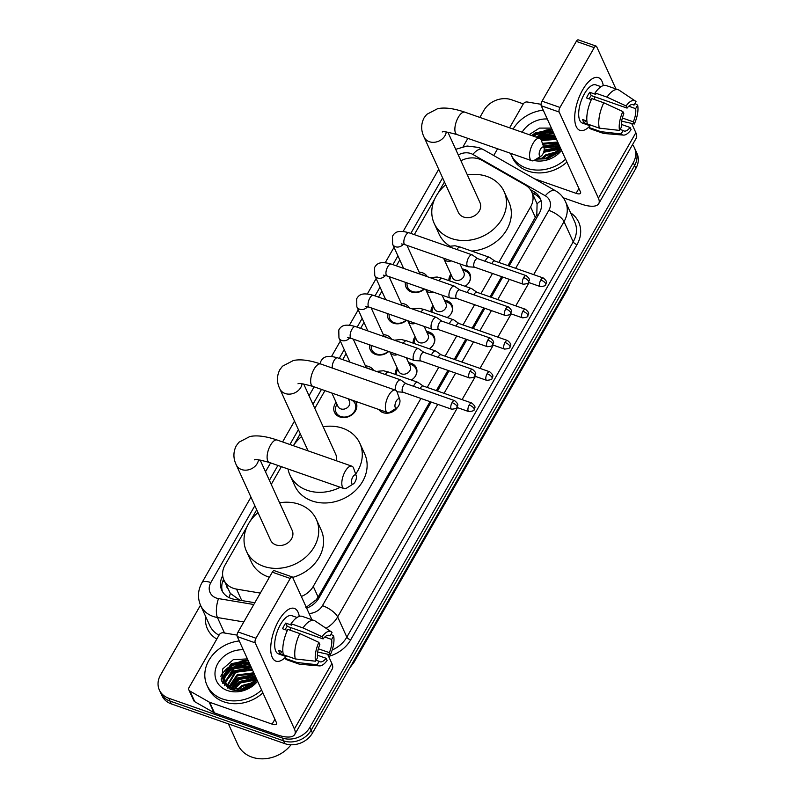<?xml version="1.0" encoding="UTF-8"?>
<svg xmlns="http://www.w3.org/2000/svg" width="797" height="797" viewBox="0 0 797 797"><rect width="100%" height="100%" fill="white"/><g stroke="black" fill="none" stroke-linecap="round" stroke-linejoin="round"><path stroke-width="1.2" d="M397.454 407.436A11.168 9.275 155.5 0 1 383.018 412.627A11.168 9.275 155.5 0 1 378.714 409.449M408.622 362.765A11.168 9.275 155.5 0 1 411.252 363.322A11.168 9.275 155.5 0 1 416.253 367.716A11.168 9.275 155.5 0 1 411.362 380.03M426.525 331.512A11.168 9.275 155.5 0 1 429.155 332.07A11.168 9.275 155.5 0 1 434.146 336.464A11.168 9.275 155.5 0 1 429.254 348.777M444.417 300.27A11.168 9.275 155.5 0 1 447.047 300.828A11.168 9.275 155.5 0 1 452.048 305.221A11.168 9.275 155.5 0 1 447.157 317.525M462.32 269.017A11.168 9.275 155.5 0 1 464.94 269.575A11.168 9.275 155.5 0 1 469.941 273.969A11.168 9.275 155.5 0 1 465.05 286.272M355.512 401.329A11.885 9.863 155.5 0 1 356.11 402.415A11.885 9.863 155.5 0 1 352.902 414.032A11.885 9.863 155.5 0 1 339.791 416.941A11.885 9.863 155.5 0 1 334.481 412.268A11.885 9.863 155.5 0 1 336.105 402.326M365.434 365.863A11.885 9.863 155.5 0 1 368.692 366.49A11.885 9.863 155.5 0 1 373.634 370.446M383.337 334.62A11.885 9.863 155.5 0 1 386.585 335.238A11.885 9.863 155.5 0 1 391.526 339.193M388.707 351.517A11.885 9.863 155.5 0 1 375.586 354.446A11.885 9.863 155.5 0 1 370.266 349.763A11.885 9.863 155.5 0 1 369.639 344.842M401.23 303.368A11.885 9.863 155.5 0 1 404.487 303.986A11.885 9.863 155.5 0 1 409.429 307.941M406.609 320.274A11.885 9.863 155.5 0 1 393.489 323.193A11.885 9.863 155.5 0 1 388.169 318.521A11.885 9.863 155.5 0 1 387.531 313.6M419.132 272.116A11.885 9.863 155.5 0 1 422.38 272.743A11.885 9.863 155.5 0 1 427.322 276.689M424.502 289.022A11.885 9.863 155.5 0 1 411.382 291.941A11.885 9.863 155.5 0 1 406.062 287.269A11.885 9.863 155.5 0 1 405.434 282.347M498.812 262.422L530.603 206.911A20.951 17.385 -24.5 0 0 531.738 191.957A20.951 17.385 -24.5 0 0 525.333 185.063L482.075 160.366A20.951 17.385 -24.5 0 0 479.117 159.021A20.951 17.385 -24.5 0 0 460.915 160.755M247 526.727L225.043 565.073A20.951 17.385 -24.5 0 0 223.907 580.027L230.333 593.376L239.857 600.181M507.938 265.62L536.809 214.682L537.088 203.793L531.738 191.957M305.869 607.543L316.27 599.752L318.123 597.053L430.031 401.648M436.348 390.62L447.924 370.406M454.24 359.367L465.827 339.153M472.143 328.125L483.719 307.901M490.035 296.873L501.622 276.649M301.336 596.465A20.951 17.385 -24.5 0 0 313.271 586.403L420.906 398.46M427.222 387.432L438.798 367.208M445.115 356.179L456.701 335.955M463.017 324.927L474.594 304.703M480.91 293.675L492.496 273.461M223.907 580.027A20.951 17.385 -24.5 0 0 236.54 589.103L260.33 593.088M444.467 181.925L438.061 193.123M434.763 198.881L414.301 234.617M407.944 245.705L407.476 246.522M399.785 259.961L396.398 265.869M390.042 276.957L389.584 277.774M381.883 291.204L378.505 297.122M372.149 308.21L371.681 309.027M363.99 322.456L360.603 328.364M354.257 339.462L353.788 340.279M346.087 353.709L342.71 359.616M324.947 390.63L314.795 408.363M300.26 433.737L293.854 444.925M281.401 466.663L271.249 484.397M256.714 509.771L250.308 520.969M448.93 280.634A11.168 9.275 155.5 0 1 450.883 274.228M431.038 311.886A11.168 9.275 155.5 0 1 432.98 305.48M413.135 343.138A11.168 9.275 155.5 0 1 415.088 336.723M395.242 374.381A11.168 9.275 155.5 0 1 397.185 367.975M632.519 144.665A20.951 17.385 155.5 0 1 634.412 147.744A20.951 17.385 155.5 0 1 633.276 162.698L309.903 727.342A20.951 17.385 155.5 0 1 282.287 737.992L168.735 698.242L170.03 701.081A20.951 17.385 155.5 0 1 160.655 692.842A20.951 17.385 155.5 0 0 170.03 701.081L283.573 740.831L170.03 701.081L171.315 703.91A20.951 17.385 155.5 0 1 161.95 695.671L159.36 690.003A20.951 17.385 155.5 0 1 160.496 675.049L200.495 605.202M309.903 727.342L311.199 730.182A20.951 17.385 155.5 0 1 283.573 740.831A20.951 17.385 155.5 0 0 311.199 730.182L634.571 165.537L311.199 730.182L312.484 733.011A20.951 17.385 155.5 0 1 284.868 743.661L171.315 703.91M634.412 147.744L635.707 150.573A20.951 17.385 155.5 0 1 634.571 165.537A20.951 17.385 155.5 0 0 635.707 150.573L637.002 153.413A20.951 17.385 155.5 0 1 635.867 168.366L312.484 733.011M220.789 676.254A27.935 23.183 155.5 0 1 228.002 667.707A27.935 23.183 155.5 0 0 220.789 676.254M248.026 660.215A27.935 23.183 155.5 0 0 240.086 661.42A27.935 23.183 155.5 0 1 248.026 660.215L231.15 663.771L221.078 679.104M552.022 129.413A27.935 23.183 155.5 0 0 544.082 130.618A27.935 23.183 155.5 0 1 552.022 129.413L535.136 132.969L531.699 135.56M479.854 117.418L483.879 110.404A20.951 17.385 155.5 0 1 511.495 99.755L523.3 103.889L509.592 127.829M463.127 146.628L467.859 138.369M168.735 698.242A20.951 17.385 155.5 0 1 159.36 690.003M221.407 680.389A27.935 23.183 155.5 0 1 223.887 676.245M224.644 675.248A27.935 23.183 155.5 0 1 225.959 673.694M229.536 670.337A27.935 23.183 155.5 0 1 239.03 665.007M244.46 663.542A27.935 23.183 155.5 0 1 249.282 663.054M536.67 137.303A27.935 23.183 155.5 0 1 543.026 134.205M548.446 132.74A27.935 23.183 155.5 0 1 553.277 132.252M509.074 266.019L539.161 213.486A20.951 17.385 -24.5 0 0 540.296 198.523A20.951 17.385 -24.5 0 0 533.89 191.629L530.423 189.656M306.656 608.141A20.951 17.385 -24.5 0 0 318.989 597.929L431.167 402.047M437.483 391.018L449.07 370.794M455.386 359.766L466.962 339.552M473.279 328.523L484.855 308.3M491.181 297.271L502.758 277.047M222.692 575.663A20.951 17.385 -24.5 0 0 221.775 590.238A20.951 17.385 -24.5 0 0 234.408 599.314L254.801 602.731M222.493 591.623A20.951 17.385 155.5 0 1 223.588 579.27M532.077 192.695L535.186 194.468A20.951 17.385 155.5 0 1 540.864 199.977M582.687 89.812A27.935 11.776 -70.7 0 1 585.665 85.219A27.935 11.776 -70.7 0 1 603.259 85.608A27.935 11.776 -70.7 0 0 598.368 77.628A27.935 11.776 -70.7 0 0 582.687 89.812A27.935 11.776 -70.7 0 0 574.727 116.482A27.935 11.776 -70.7 0 0 589.75 126.155A27.935 11.776 -70.7 0 1 579.917 130.349A27.935 11.776 -70.7 0 1 582.687 89.812M493.732 155.515L497.597 148.78M563.27 197.786L580.943 203.972A27.935 10.202 -150.2 0 0 598.726 203.673A27.935 10.202 -150.2 0 0 598.398 198.164L559.175 112.038L541.243 105.762L580.465 191.888A6.984 2.55 29.8 0 1 580.545 193.263A6.984 2.55 29.8 0 1 576.101 193.332L534.428 178.747M598.726 203.673L636.205 138.24A27.935 10.202 -150.2 0 0 635.867 132.73L631.632 123.415M615.932 88.945L596.644 46.605A3.487 1.474 109.3 0 0 596.186 46.126A3.487 1.474 109.3 0 0 594.223 47.651L576.301 41.374A3.487 1.474 -70.7 0 1 578.253 39.85L596.186 46.126M541.243 105.762A3.487 1.474 -70.7 0 1 542.05 101.169L559.982 107.446L594.223 47.651M559.982 107.446A3.487 1.474 109.3 0 0 559.175 112.038M542.05 101.169L576.301 41.374M541.063 104.297L527.345 102.006A3.487 2.899 -24.5 0 0 523.29 103.919M589.113 98.848A13.967 5.888 109.3 0 1 589.501 98.151A13.967 5.888 109.3 0 1 591.215 95.56L627.08 108.113A13.967 5.888 -70.7 0 1 633.197 104.616A13.967 5.888 -70.7 0 1 634.033 105.094L632.25 104.467M628.773 106.23L635.647 108.641A13.967 5.888 -70.7 0 1 633.326 121.831L622.357 117.996M594.572 96.726A13.967 5.888 -70.7 0 1 594.353 99.476M591.344 99.625L586.502 97.941A20.254 8.538 -70.7 0 1 588.047 94.963A20.254 8.538 -70.7 0 1 589.73 92.293L595.708 94.385L595.06 92.95A23.043 9.713 -70.7 0 1 606.318 85.588L618.273 89.772A23.043 9.713 -70.7 0 1 619.219 90.24L635.339 101.03A18.152 7.651 -70.7 0 1 636.026 101.627L634.033 105.094M589.989 125.737L582.458 123.097A20.254 8.538 -70.7 0 1 584.46 93.707A20.254 8.538 -70.7 0 1 595.837 84.871L601.018 86.694M586.881 121.044L582.697 119.58A20.254 8.538 -70.7 0 0 584.311 123.127L590.288 125.219L588.973 127.5L600.928 131.684L621.152 133.956L623.134 130.489L620.106 129.423M621.371 124.422L630.098 127.48L631.094 129.652A18.152 7.651 -70.7 0 1 623.403 135.101L604.086 133.488A23.043 9.713 -70.7 0 1 603.05 133.268L591.095 129.084A23.043 9.713 -70.7 0 1 588.973 127.5M587.359 123.963A23.043 9.713 -70.7 0 1 591.822 98.589L603.777 102.773L622.856 111.57L623.842 113.752A13.967 5.888 -70.7 0 0 621.521 126.942L619.538 130.409L599.314 128.148L587.359 123.963M603.05 133.268A23.043 9.713 -70.7 0 1 600.928 131.684M599.314 128.148A23.043 9.713 -70.7 0 1 603.777 102.773M621.66 121.184L634.322 124.013L633.326 121.831M635.647 108.641L637.64 105.174L634.99 103.431M637.64 105.174A18.152 7.651 -70.7 0 1 634.322 124.013M623.403 135.101A18.152 7.651 -70.7 0 1 621.152 133.956M619.538 130.409A18.152 7.651 -70.7 0 1 622.856 111.57M630.098 127.48A13.967 5.888 -70.7 0 1 623.971 130.977A13.967 5.888 -70.7 0 1 623.134 130.489M627.08 108.113L626.083 105.931L607.005 97.134L595.06 92.95M607.005 97.134A23.043 9.713 -70.7 0 1 618.273 89.772M626.083 105.931A18.152 7.651 -70.7 0 1 635.339 101.03M591.215 95.56L589.73 92.293M584.311 123.127L585.725 120.646M536.899 137.383A31.422 26.082 155.5 0 1 545.497 133.597M549.113 132.71A31.422 26.082 155.5 0 1 551.225 132.372M565.591 159.221A34.909 28.981 155.5 0 1 526.598 168.207A34.909 28.981 155.5 0 1 510.977 154.469A34.909 28.981 155.5 0 1 510.478 153.283M513.148 129.064A34.909 28.981 155.5 0 1 543.245 110.155M566.886 162.06A34.909 28.981 155.5 0 1 527.893 171.046A34.909 28.981 155.5 0 1 512.272 157.308L510.977 154.469M536.212 159.111L547.499 158.792L557.77 152.954L560.988 149.109M560.719 148.521L546.035 158.165A17.454 14.485 155.5 0 0 560.112 147.186M561.576 150.404A24.438 20.284 155.5 0 1 533.99 160.476M553.317 132.262L536.56 134.374L533.9 136.327M552.909 131.375L536.152 133.488L532.904 135.978M554.931 135.809L538.264 137.861M554.523 134.922L537.108 137.453M556.545 139.355L541.422 140.551M556.137 138.469L541.043 139.654M558.159 142.892L542.737 144.247M557.751 142.005L542.408 143.321M559.773 146.439L544.042 147.953M559.364 145.552L543.713 147.027M558.966 149.348L544.63 152.097L543.385 152.924M538.941 157.417L538.274 158.454M559.384 148.64L543.893 151.42M537.437 158.344L536.999 159.29M556.396 152.576L546.244 155.634L542.398 158.713M557.223 151.679L545.845 154.748L541.173 158.742M537.527 158.294L546.035 158.165M522.115 132.212A24.438 20.284 155.5 0 1 547.26 118.972M551.424 128.108L539.43 128.098L529.148 134.663M553.985 154.628L545.746 158.234M560.102 147.156L544.142 150.135M558.488 143.609L543.395 146.12M555.26 136.526L540.476 138.877M553.646 132.979L535.943 137.044M552.749 155.455L547.21 157.876M559.942 147.545L544.042 150.753M558.687 144.058L543.564 146.588M555.459 136.964L540.794 139.266M553.845 133.428L536.511 137.243M552.231 129.881L535.335 133.418L532.207 135.739M540.545 149.149A4.892 2.062 109.3 0 0 539.171 154.538A4.892 2.062 109.3 0 0 541.153 156.033A4.892 2.062 109.3 0 0 542.807 154.11A4.892 2.062 109.3 0 0 544.012 147.863A4.892 2.062 109.3 0 0 540.545 149.149M541.153 156.033L534.428 160.227A11.875 5.001 -70.7 0 1 531.778 160.745A11.875 5.001 -70.7 0 1 532.954 143.51A11.875 5.001 -70.7 0 1 539.619 138.339A11.875 5.001 -70.7 0 1 541.372 140.392L544.012 147.863M442.225 132.003C442.295 131.067 447.237 131.933 457.079 134.593A11.875 5.001 109.3 0 1 458.255 117.368A11.875 5.001 109.3 0 1 464.92 112.188C453.573 108.332 444.447 107.187 437.553 108.721L426.714 114.379L424.024 117.936C420.906 124.163 420.906 130.519 424.024 137.024L458.335 212.381A11.875 9.853 -24.5 0 0 463.645 217.043A11.875 9.853 -24.5 0 0 476.736 214.144A11.875 9.853 -24.5 0 0 479.943 202.538L447.894 132.172M467.381 174.951A38.405 31.88 155.5 0 1 486.907 176.436A38.405 31.88 155.5 0 1 504.093 191.539A38.405 31.88 155.5 0 1 493.732 229.078A38.405 31.88 155.5 0 1 451.371 238.482A38.405 31.88 155.5 0 1 434.186 223.369A38.405 31.88 155.5 0 1 445.772 184.784M449.558 245.914A38.405 31.88 155.5 0 1 439.027 234.009L434.186 223.369M504.093 191.539L508.934 202.169A38.405 31.88 155.5 0 1 471.665 251.075M396.338 400.961A4.892 2.062 109.3 0 0 394.953 406.35A4.892 2.062 109.3 0 0 396.936 407.835A4.892 2.062 109.3 0 0 398.6 405.922A4.892 2.062 109.3 0 0 399.795 399.666A4.892 2.062 109.3 0 0 396.338 400.961M396.936 407.835L390.211 412.029A11.875 5.001 -70.7 0 1 387.571 412.547A11.875 5.001 -70.7 0 1 388.747 395.322A11.875 5.001 -70.7 0 1 395.412 390.141A11.875 5.001 -70.7 0 1 397.155 392.194L399.795 399.666M340.219 487.256A38.405 31.88 155.5 0 1 307.164 490.285A38.405 31.88 155.5 0 1 289.978 475.181A38.405 31.88 155.5 0 1 288.026 468.985M293.336 445.692A38.405 31.88 155.5 0 1 301.565 436.597M323.164 426.754A38.405 31.88 155.5 0 1 342.7 428.238A38.405 31.88 155.5 0 1 359.875 443.341A38.405 31.88 155.5 0 1 355.671 474.076M359.875 443.341L364.717 453.981A38.405 31.88 155.5 0 1 354.366 491.52A38.405 31.88 155.5 0 1 312.006 500.924A38.405 31.88 155.5 0 1 294.82 485.811L289.978 475.181M336.045 460.646A11.875 9.853 -24.5 0 0 335.736 454.34L303.687 383.975M352.792 476.995A4.892 2.062 109.3 0 0 351.407 482.384A4.892 2.062 109.3 0 0 353.39 483.879A4.892 2.062 109.3 0 0 355.044 481.956A4.892 2.062 109.3 0 0 356.249 475.709A4.892 2.062 109.3 0 0 352.792 476.995M353.39 483.879L346.665 488.073A11.875 5.001 -70.7 0 1 344.025 488.591A11.875 5.001 -70.7 0 1 345.201 471.356A11.875 5.001 -70.7 0 1 351.866 466.175A11.875 5.001 -70.7 0 1 353.609 468.238L356.249 475.709M254.472 459.849C254.532 458.913 259.483 459.779 269.316 462.439A11.875 5.001 109.3 0 1 270.492 445.214A11.875 5.001 109.3 0 1 277.157 440.034C265.809 436.178 256.694 435.023 249.79 436.567L238.951 442.225L236.271 445.782C233.142 452.009 233.142 458.365 236.261 464.87L270.582 540.217A11.875 9.853 -24.5 0 0 275.892 544.889A11.875 9.853 -24.5 0 0 288.982 541.98A11.875 9.853 -24.5 0 0 292.18 530.384L260.141 460.018M279.617 502.787A38.405 31.88 155.5 0 1 299.154 504.272A38.405 31.88 155.5 0 1 316.329 519.385A38.405 31.88 155.5 0 1 305.968 556.924A38.405 31.88 155.5 0 1 263.618 566.328A38.405 31.88 155.5 0 1 246.432 551.215A38.405 31.88 155.5 0 1 258.019 512.63M269.386 577.267A38.405 31.88 155.5 0 1 268.459 576.958A38.405 31.88 155.5 0 1 251.274 561.855L246.432 551.215M316.329 519.385L321.171 530.015A38.405 31.88 155.5 0 1 292.658 577.407M423.934 275.503A10.471 8.697 -24.5 0 0 422.051 274.586A10.471 8.697 -24.5 0 0 420.896 274.268L420.019 274.078M407.128 282.945A10.471 8.697 -24.5 0 0 407.675 287.388A10.471 8.697 -24.5 0 0 412.358 291.513A10.471 8.697 -24.5 0 0 424.014 288.853M477.642 258.646L472.422 255.01A6.286 2.65 109.3 0 0 472.143 254.861A6.286 2.65 109.3 0 0 468.616 257.61A6.286 2.65 109.3 0 0 467.162 265.869A6.286 2.65 109.3 0 0 467.988 266.726A6.286 2.65 109.3 0 0 468.297 266.786L474.643 267.214M477.742 258.706A4.543 1.913 109.3 0 0 477.542 258.607A4.543 1.913 109.3 0 0 474.992 260.589A4.543 1.913 109.3 0 0 473.946 266.557A4.543 1.913 109.3 0 0 474.544 267.174A4.543 1.913 109.3 0 0 474.763 267.214M406.032 306.755A10.471 8.697 -24.5 0 0 404.149 305.839A10.471 8.697 -24.5 0 0 402.993 305.51L402.126 305.321M389.235 314.187A10.471 8.697 -24.5 0 0 389.773 318.641A10.471 8.697 -24.5 0 0 394.465 322.765A10.471 8.697 -24.5 0 0 406.121 320.105M459.749 289.889L454.519 286.253A6.286 2.65 109.3 0 0 454.24 286.113A6.286 2.65 109.3 0 0 450.713 288.853A6.286 2.65 109.3 0 0 449.259 297.122A6.286 2.65 109.3 0 0 450.096 297.978A6.286 2.65 109.3 0 0 450.395 298.038L456.751 298.457M459.839 289.959A4.543 1.913 109.3 0 0 459.64 289.859A4.543 1.913 109.3 0 0 457.099 291.832A4.543 1.913 109.3 0 0 456.043 297.809A4.543 1.913 109.3 0 0 456.641 298.427A4.543 1.913 109.3 0 0 456.87 298.467M388.139 338.008A10.471 8.697 -24.5 0 0 386.256 337.091A10.471 8.697 -24.5 0 0 385.1 336.762L384.224 336.573M371.342 345.44A10.471 8.697 -24.5 0 0 371.88 349.893A10.471 8.697 -24.5 0 0 376.563 354.007A10.471 8.697 -24.5 0 0 388.219 351.347M441.857 321.141L436.626 317.505A6.286 2.65 109.3 0 0 436.348 317.365A6.286 2.65 109.3 0 0 432.821 320.105A6.286 2.65 109.3 0 0 431.366 328.374A6.286 2.65 109.3 0 0 432.193 329.231A6.286 2.65 109.3 0 0 432.502 329.291L438.858 329.709M441.946 321.211A4.543 1.913 109.3 0 0 441.747 321.101A4.543 1.913 109.3 0 0 439.197 323.084A4.543 1.913 109.3 0 0 438.151 329.051A4.543 1.913 109.3 0 0 438.748 329.669A4.543 1.913 109.3 0 0 438.968 329.719M370.236 369.25A10.471 8.697 -24.5 0 0 368.363 368.344A10.471 8.697 -24.5 0 0 367.198 368.015L366.331 367.825M423.954 352.394L418.724 348.757A6.286 2.65 109.3 0 0 418.455 348.618A6.286 2.65 109.3 0 0 414.918 351.357A6.286 2.65 109.3 0 0 413.464 359.626A6.286 2.65 109.3 0 0 414.301 360.483A6.286 2.65 109.3 0 0 414.599 360.543L420.955 360.961M424.054 352.453A4.543 1.913 109.3 0 0 423.855 352.354A4.543 1.913 109.3 0 0 421.304 354.336A4.543 1.913 109.3 0 0 420.248 360.304A4.543 1.913 109.3 0 0 420.856 360.921A4.543 1.913 109.3 0 0 421.075 360.971M336.992 404.288L336.563 405.065A10.471 8.697 -24.5 0 0 336.085 412.388A10.471 8.697 -24.5 0 0 340.767 416.512A10.471 8.697 -24.5 0 0 352.324 413.942A10.471 8.697 -24.5 0 0 355.143 403.71A10.471 8.697 -24.5 0 0 350.461 399.586A10.471 8.697 -24.5 0 0 349.305 399.267L348.438 399.078M331.881 393.06L337.958 406.4A6.286 5.22 -24.5 0 0 340.767 408.871A6.286 5.22 -24.5 0 0 347.701 407.337A6.286 5.22 -24.5 0 0 349.395 401.19L348.309 398.809M406.062 383.646L400.831 380.01A6.286 2.65 109.3 0 0 400.552 379.87A6.286 2.65 109.3 0 0 397.026 382.61A6.286 2.65 109.3 0 0 395.332 390.112M406.151 383.706A4.543 1.913 109.3 0 0 405.952 383.606A4.543 1.913 109.3 0 0 403.402 385.589A4.543 1.913 109.3 0 0 402.355 391.556A4.543 1.913 109.3 0 0 402.953 392.174A4.543 1.913 109.3 0 0 403.172 392.214M469.284 282.038A10.471 8.697 -24.5 0 0 469.632 274.965A10.471 8.697 -24.5 0 0 464.94 270.85A10.471 8.697 -24.5 0 0 463.784 270.522L462.918 270.332M451.481 275.543L451.052 276.32A10.471 8.697 -24.5 0 0 449.916 280.982M451.172 260.838A6.286 5.22 -24.5 0 1 446.539 260.988A6.286 5.22 -24.5 0 1 443.73 258.517L452.437 277.655A6.286 5.22 -24.5 0 0 455.256 280.136A6.286 5.22 -24.5 0 0 462.18 278.591A6.286 5.22 -24.5 0 0 463.884 272.444L459.999 263.937M494.798 261.017L489.567 257.391A6.286 2.65 109.3 0 0 489.288 257.242A6.286 2.65 109.3 0 0 485.762 259.991A6.286 2.65 109.3 0 0 485.124 261.257M494.887 261.087A4.543 1.913 109.3 0 0 494.688 260.988A4.543 1.913 109.3 0 0 492.138 262.96A4.543 1.913 109.3 0 0 491.809 263.598M451.381 313.291A10.471 8.697 -24.5 0 0 451.73 306.217A10.471 8.697 -24.5 0 0 447.047 302.093A10.471 8.697 -24.5 0 0 445.892 301.774L445.015 301.585M433.578 306.795L433.15 307.572A10.471 8.697 -24.5 0 0 432.024 312.225M433.279 292.091A6.286 5.22 -24.5 0 1 428.637 292.24A6.286 5.22 -24.5 0 1 425.827 289.769L434.544 308.907A6.286 5.22 -24.5 0 0 437.354 311.378A6.286 5.22 -24.5 0 0 444.288 309.844A6.286 5.22 -24.5 0 0 445.981 303.697L442.106 295.179M476.895 292.27L471.665 288.634A6.286 2.65 109.3 0 0 471.396 288.494A6.286 2.65 109.3 0 0 467.869 291.234A6.286 2.65 109.3 0 0 467.221 292.509M476.995 292.34A4.543 1.913 109.3 0 0 476.795 292.23A4.543 1.913 109.3 0 0 474.245 294.213A4.543 1.913 109.3 0 0 473.916 294.85M433.488 344.543A10.471 8.697 -24.5 0 0 433.837 337.47A10.471 8.697 -24.5 0 0 429.145 333.345A10.471 8.697 -24.5 0 0 427.989 333.016L427.122 332.827M415.685 338.038L415.257 338.825A10.471 8.697 -24.5 0 0 414.121 343.477M415.376 323.343A6.286 5.22 -24.5 0 1 410.744 323.492A6.286 5.22 -24.5 0 1 407.934 321.022L416.652 340.16A6.286 5.22 -24.5 0 0 419.461 342.63A6.286 5.22 -24.5 0 0 426.395 341.096A6.286 5.22 -24.5 0 0 428.089 334.949L424.203 326.431M459.002 323.522L453.772 319.886A6.286 2.65 109.3 0 0 453.493 319.746A6.286 2.65 109.3 0 0 449.966 322.486A6.286 2.65 109.3 0 0 449.329 323.761M459.092 323.592A4.543 1.913 109.3 0 0 458.893 323.482A4.543 1.913 109.3 0 0 456.342 325.465A4.543 1.913 109.3 0 0 456.014 326.103M415.586 375.795A10.471 8.697 -24.5 0 0 415.934 368.712A10.471 8.697 -24.5 0 0 411.252 364.598A10.471 8.697 -24.5 0 0 410.096 364.269L409.22 364.08M397.783 369.29L397.354 370.067A10.471 8.697 -24.5 0 0 396.229 374.729M397.484 354.595A6.286 5.22 -24.5 0 1 392.841 354.745A6.286 5.22 -24.5 0 1 390.032 352.274L398.749 371.412A6.286 5.22 -24.5 0 0 401.558 373.883A6.286 5.22 -24.5 0 0 408.492 372.338A6.286 5.22 -24.5 0 0 410.186 366.202L406.311 357.684M441.1 354.775L435.879 351.138A6.286 2.65 109.3 0 0 435.6 350.999A6.286 2.65 109.3 0 0 432.074 353.738A6.286 2.65 109.3 0 0 431.436 355.014M441.199 354.834A4.543 1.913 109.3 0 0 441 354.735A4.543 1.913 109.3 0 0 438.45 356.717A4.543 1.913 109.3 0 0 438.121 357.345M379.611 409.768A10.471 8.697 -24.5 0 0 383.666 412.766A10.471 8.697 -24.5 0 0 384.543 413.025M423.207 386.027L417.977 382.391A6.286 2.65 109.3 0 0 417.698 382.241A6.286 2.65 109.3 0 0 414.171 384.991A6.286 2.65 109.3 0 0 413.533 386.256M423.297 386.087A4.543 1.913 109.3 0 0 423.097 385.987A4.543 1.913 109.3 0 0 420.557 387.97A4.543 1.913 109.3 0 0 420.218 388.597M278.691 620.614A27.935 11.776 -70.7 0 1 281.67 616.021A27.935 11.776 -70.7 0 1 299.264 616.41A27.935 11.776 -70.7 0 0 294.382 608.42A27.935 11.776 -70.7 0 0 278.691 620.614A27.935 11.776 -70.7 0 0 270.731 647.284A27.935 11.776 -70.7 0 0 285.754 656.947A27.935 11.776 -70.7 0 1 275.921 661.151A27.935 11.776 -70.7 0 1 278.691 620.614M209.133 702.037A3.487 2.899 -24.5 0 0 209.621 702.267L214.463 712.897A3.487 2.899 155.5 0 1 213.975 712.677L209.133 702.037L189.965 691.099A3.487 2.899 -24.5 0 1 188.899 689.953A3.487 2.899 -24.5 0 1 189.088 687.462L219.295 634.721A3.487 2.899 -24.5 0 1 223.359 632.808L237.078 635.099M214.463 712.897L276.957 734.774A27.935 10.202 -150.2 0 0 294.731 734.475A27.935 10.202 -150.2 0 0 294.402 728.966L255.179 642.83L237.247 636.564L276.469 722.69A6.984 2.55 29.8 0 1 276.559 724.065A6.984 2.55 29.8 0 1 272.116 724.134L209.621 702.267M213.975 712.677L194.807 701.739A3.487 2.899 155.5 0 1 193.741 700.583L188.899 689.953M294.731 734.475L332.21 669.042A27.935 10.202 -150.2 0 0 331.881 663.532L327.637 654.217M311.936 619.747L292.658 577.397A3.487 1.474 109.3 0 0 292.19 576.928A3.487 1.474 109.3 0 0 290.228 578.453L272.305 572.176A3.487 1.474 -70.7 0 1 274.268 570.652L292.19 576.928M237.247 636.564A3.487 1.474 -70.7 0 1 238.064 631.971L255.986 638.238L290.228 578.453M255.986 638.238A3.487 1.474 109.3 0 0 255.179 642.83M238.064 631.971L272.305 572.176M285.127 629.65A13.967 5.888 109.3 0 1 285.505 628.953A13.967 5.888 109.3 0 1 287.229 626.362L323.084 638.905A13.967 5.888 -70.7 0 1 329.211 635.408A13.967 5.888 -70.7 0 1 330.048 635.896L328.254 635.269M324.777 637.032L331.662 639.443A13.967 5.888 -70.7 0 1 329.34 652.633L318.372 648.798M290.576 627.528A13.967 5.888 -70.7 0 1 290.357 630.278M287.348 630.427L282.507 628.733A20.254 8.538 -70.7 0 1 284.061 625.765A20.254 8.538 -70.7 0 1 285.744 623.095L291.722 625.187L291.064 623.752A23.043 9.713 -70.7 0 1 302.322 616.39L314.277 620.564A23.043 9.713 -70.7 0 1 315.233 621.042L331.343 631.832A18.152 7.651 -70.7 0 1 332.03 632.429L330.048 635.896M285.993 656.539L278.462 653.899A20.254 8.538 -70.7 0 1 280.474 624.509A20.254 8.538 -70.7 0 1 291.841 615.673L297.032 617.486M282.895 651.846L278.701 650.382A20.254 8.538 -70.7 0 0 280.315 653.929L286.292 656.021L284.987 658.302L296.932 662.486L317.156 664.758L319.149 661.291L316.11 660.225M317.375 655.224L326.103 658.282L327.099 660.454A18.152 7.651 -70.7 0 1 319.418 665.903L300.09 664.29A23.043 9.713 -70.7 0 1 299.054 664.07L287.099 659.886A23.043 9.713 -70.7 0 1 284.987 658.302M283.373 654.765A23.043 9.713 -70.7 0 1 287.837 629.391L299.782 633.575L318.86 642.372L319.856 644.554A13.967 5.888 -70.7 0 0 317.535 657.744L315.542 661.211L295.318 658.95L283.373 654.765M299.054 664.07A23.043 9.713 -70.7 0 1 296.932 662.486M295.318 658.95A23.043 9.713 -70.7 0 1 299.782 633.575M317.674 651.986L330.327 654.815L329.34 652.633M331.662 639.443L333.644 635.976L330.994 634.233M333.644 635.976A18.152 7.651 -70.7 0 1 330.327 654.815M319.418 665.903A18.152 7.651 -70.7 0 1 317.156 664.758M315.542 661.211A18.152 7.651 -70.7 0 1 318.86 642.372M326.103 658.282A13.967 5.888 -70.7 0 1 319.986 661.779A13.967 5.888 -70.7 0 1 319.149 661.291M323.084 638.905L322.088 636.733L303.019 627.936L291.064 623.752M303.019 627.936A23.043 9.713 -70.7 0 1 314.277 620.564M322.088 636.733A18.152 7.651 -70.7 0 1 331.343 631.832M287.229 626.362L285.744 623.095M280.315 653.929L281.74 651.448M291.015 744.777A31.422 26.082 155.5 0 1 251.982 757.15A31.422 26.082 155.5 0 1 237.924 744.787L228.41 723.905M228.779 671.054A31.422 26.082 155.5 0 1 241.501 664.389M245.117 663.512A31.422 26.082 155.5 0 1 247.239 663.164M261.595 690.023A34.909 28.981 155.5 0 1 222.602 699.009A34.909 28.981 155.5 0 1 206.991 685.271A34.909 28.981 155.5 0 1 239.259 640.957M262.89 692.852A34.909 28.981 155.5 0 1 223.897 701.848A34.909 28.981 155.5 0 1 208.276 688.11L206.991 685.271M247.429 658.91L233.322 659.647L222.752 668.902L221.636 681.046L230.283 689.325C238.642 691.896 246.472 690.033 253.775 683.756L256.993 679.901M256.724 679.323L242.039 688.967A17.454 14.485 155.5 0 0 256.116 677.988M257.58 681.206A24.438 20.284 155.5 0 1 227.454 690.551A24.438 20.284 155.5 0 1 216.366 666.561A24.438 20.284 155.5 0 1 243.274 649.774M249.322 663.064L232.565 665.176L224.226 678.685L225.033 682.77M248.923 662.177L232.166 664.29L223.818 677.799L225.232 683.218L232.854 689.674M224.824 682.332L232.455 688.787L242.039 688.967M250.935 666.611L234.179 668.713L225.84 682.232L226.079 684.424M250.537 665.724L233.78 667.826L225.431 681.345L225.79 684.025M225.92 684.503L227.872 688.2M252.549 670.157L235.792 672.26L227.454 685.938M252.151 669.271L235.394 671.373L227.075 685.579M254.163 673.694L237.406 675.806L229.197 687.273M253.765 672.807L237.008 674.92L228.729 686.964M255.777 677.241L239.02 679.353L231.409 688.409M255.379 676.354L238.622 678.466L230.811 688.15M254.97 680.15L240.634 682.89L234.278 689.256M255.399 679.433L240.236 682.013L233.003 690.092M252.4 683.368L242.248 686.436L238.413 689.515M253.237 682.481L241.85 685.55L237.177 689.535M249.989 685.43L241.75 689.036M256.106 677.958L239.22 681.495L231.927 688.608M254.492 674.411L237.606 677.948L229.257 686.964M251.264 667.328L234.378 670.865L226.019 679.871M225.431 681.226L224.963 682.571M224.953 682.611L224.365 685.46M249.65 663.781L232.764 667.318L224.405 676.334M223.818 677.679L222.672 683.188M248.764 686.257L243.215 688.678M255.957 678.347L239.419 681.933L232.325 688.747M254.691 674.86L237.805 678.396L229.446 687.432M251.463 667.766L234.577 671.303L225.87 681.086M225.471 682.102L224.595 685.689M249.85 664.22L232.963 667.756L224.256 677.54M223.857 678.556L222.871 683.527M248.236 660.683L231.349 664.22L221.267 679.881M229.257 597.7A20.951 7.372 -80.5 0 1 230.333 593.376M226.657 586.054A6.984 5.798 -24.5 0 0 227.862 588.714M538.164 215.22A20.951 7.651 -150.2 0 0 536.809 214.682M537.088 203.793A20.951 10.022 -60.3 0 1 541.073 200.685M317.465 600.221A20.951 7.651 -150.2 0 0 316.27 599.752M224.634 581.631A20.951 7.651 -150.2 0 0 222.771 581.192M535.454 217.571L530.603 206.911M318.123 597.053L313.271 586.403M241.76 600.549L236.54 589.103M567.793 287.219A24.438 8.926 29.8 0 1 567.384 289.729L354.007 662.307A24.438 8.926 -150.2 0 0 354.426 659.796M635.867 168.366L633.276 162.698M284.868 743.661L282.287 737.992M515.649 268.32L548.834 210.368A13.967 11.586 -24.5 0 0 545.317 195.803L472.87 154.439A13.967 11.586 -24.5 0 0 470.897 153.542A13.967 11.586 -24.5 0 0 458.275 154.967M254.861 505.706L210.836 582.577A13.967 11.586 -24.5 0 0 216.326 598.039A13.967 11.586 -24.5 0 0 218.508 598.597L253.785 604.515M243.802 621.939L217.442 617.526A27.935 23.183 155.5 0 1 213.098 616.41A27.935 23.183 155.5 0 1 200.605 605.421L209.8 625.625A27.935 23.183 -24.5 0 0 219.026 635.189M224.495 632.997L217.442 617.526A13.967 4.912 -80.5 0 1 218.508 598.597M570.582 212.799A31.422 26.082 155.5 0 1 577.008 244.659L350.63 639.941A31.422 26.082 155.5 0 1 328.623 656.379M216.814 639.055A31.422 26.082 155.5 0 1 205.656 616.529M565.531 201.701A27.935 23.183 155.5 0 1 564.017 221.646L573.212 241.85A27.935 23.183 -24.5 0 0 574.727 221.905L565.531 201.701C563.349 197.018 560.002 193.372 555.469 190.762L483.022 149.408A13.967 6.685 -60.3 0 0 472.87 154.439M457.498 407.646L337.639 616.918L346.844 637.122L573.212 241.85A3.487 1.275 -150.2 0 0 577.008 244.659M309.087 613.491A13.967 11.586 -24.5 0 0 322.456 605.65A13.967 5.101 29.8 0 1 337.639 616.918A27.935 23.183 155.5 0 1 326.033 628.275M332.19 650.013A27.935 23.183 -24.5 0 0 346.844 637.122A3.487 1.275 -150.2 0 0 350.63 639.941M548.834 210.368A13.967 5.101 29.8 0 1 564.017 221.646L533.671 274.626M529.078 282.646L515.769 305.879M511.186 313.888L497.876 337.131M493.283 345.141L479.983 368.383M475.391 376.393L462.081 399.626M442.624 177.861L410.814 233.401M397.932 255.897L392.921 264.644M380.03 287.139L375.018 295.896M362.137 318.392L357.126 327.149M344.244 349.644L339.223 358.401M321.47 389.414L312.942 404.298M298.407 429.673L289.919 444.497M277.914 465.448L269.396 480.332M322.456 605.65L437.742 404.348M444.059 393.32L455.635 373.096M461.951 362.067L473.538 341.853M479.854 330.825L491.43 310.601M497.746 299.572L509.333 279.348M545.317 195.803A13.967 6.685 -60.3 0 1 555.469 190.762M250.965 497.139L201.95 582.727A13.967 5.101 29.8 0 1 210.836 582.577M535.186 194.468L533.89 191.629M598.398 198.164L635.867 132.73M576.101 193.332L578.901 188.451M536.212 137.144A27.935 23.183 155.5 0 1 552.221 131.933M424.024 137.024A11.875 9.853 -24.5 0 0 429.334 141.697A11.875 9.853 -24.5 0 0 444.985 135.659A11.875 9.853 -24.5 0 0 446.28 131.953M308.05 450.843L279.807 388.826C276.689 382.331 276.689 375.965 279.817 369.738L282.497 366.192L293.336 360.533C300.24 358.989 309.366 360.144 320.713 363.99A11.875 5.001 109.3 0 0 314.038 369.17A11.875 5.001 109.3 0 0 312.862 386.396L387.571 412.547M279.807 388.826A11.875 9.853 -24.5 0 0 285.117 393.499A11.875 9.853 -24.5 0 0 300.778 387.472A11.875 9.853 -24.5 0 0 302.073 383.765M236.261 464.87A11.875 9.853 -24.5 0 0 241.571 469.543A11.875 9.853 -24.5 0 0 257.222 463.505A11.875 9.853 -24.5 0 0 258.527 459.799M523.639 277.615A4.543 1.654 -150.2 0 1 528.57 281.281A4.543 1.654 29.8 0 1 528.63 282.168C528.411 280.424 531.778 280.424 526.189 275.632A4.543 1.913 109.3 0 0 523.639 277.615A4.543 1.913 109.3 0 0 523.191 284.2L474.544 267.174M403.621 268.4L392.632 244.261A6.286 5.22 -24.5 0 0 395.442 246.731A6.286 5.22 -24.5 0 0 403.312 244.171M392.632 244.261L392.473 236.261C395.013 231.827 398.42 229.875 409.15 232.814A6.286 2.65 109.3 0 0 405.623 235.553A6.286 2.65 109.3 0 0 405.444 235.882A6.286 2.65 109.3 0 0 404.996 244.679L401.289 243.892M505.746 308.867A4.543 1.654 -150.2 0 1 510.678 312.524A4.543 1.654 29.8 0 1 510.728 313.42C510.518 311.677 513.886 311.677 508.287 306.885A4.543 1.913 109.3 0 0 505.746 308.867A4.543 1.913 109.3 0 0 505.288 315.453L456.641 298.427M385.728 299.642L374.739 275.503A6.286 5.22 -24.5 0 0 377.549 277.984A6.286 5.22 -24.5 0 0 385.419 275.423M374.739 275.503L374.58 267.513C377.111 263.08 380.528 261.127 391.257 264.066A6.286 2.65 109.3 0 0 387.731 266.806A6.286 2.65 109.3 0 0 387.551 267.134A6.286 2.65 109.3 0 0 387.103 275.931L383.397 275.144M487.844 340.11A4.543 1.654 -150.2 0 1 492.775 343.776A4.543 1.654 29.8 0 1 492.835 344.673C492.626 342.919 495.993 342.919 490.394 338.137A4.543 1.913 109.3 0 0 487.844 340.11A4.543 1.913 109.3 0 0 487.395 346.705L438.748 329.669M367.835 330.894L356.837 306.755A6.286 5.22 -24.5 0 0 359.646 309.226A6.286 5.22 -24.5 0 0 367.517 306.676M356.837 306.755L356.677 298.755C359.218 294.332 362.625 292.369 373.355 295.318A6.286 2.65 109.3 0 0 369.828 298.058A6.286 2.65 109.3 0 0 369.649 298.387A6.286 2.65 109.3 0 0 369.21 307.184L365.494 306.397M469.951 371.362A4.543 1.654 -150.2 0 1 474.882 375.028A4.543 1.654 29.8 0 1 474.932 375.925C474.723 374.172 478.09 374.172 472.501 369.38A4.543 1.913 109.3 0 0 469.951 371.362A4.543 1.913 109.3 0 0 469.493 377.947L420.856 360.921M349.933 362.147L338.944 338.008A6.286 5.22 -24.5 0 0 341.754 340.478A6.286 5.22 -24.5 0 0 349.624 337.918M338.944 338.008L338.785 330.008C341.315 325.575 344.732 323.622 355.462 326.571A6.286 2.65 109.3 0 0 351.935 329.31A6.286 2.65 109.3 0 0 351.756 329.629A6.286 2.65 109.3 0 0 351.308 338.426L347.602 337.649M452.048 402.615A4.543 1.654 -150.2 0 1 456.98 406.281A4.543 1.654 29.8 0 1 457.04 407.177C456.83 405.424 460.198 405.424 454.599 400.632A4.543 1.913 109.3 0 0 452.048 402.615A4.543 1.913 109.3 0 0 451.6 409.2L402.953 392.174M320.125 363.791L320.882 361.26C323.423 356.827 326.83 354.874 337.559 357.813A6.286 2.65 109.3 0 0 334.033 360.563A6.286 2.65 109.3 0 0 333.853 360.882A6.286 2.65 109.3 0 0 332.349 368.065M540.784 279.996A4.543 1.654 -150.2 0 1 545.726 283.652A4.543 1.654 29.8 0 1 545.776 284.549C545.566 282.805 548.934 282.805 543.335 278.014A4.543 1.913 109.3 0 0 540.784 279.996A4.543 1.913 109.3 0 0 540.336 286.581L528.471 282.427M448.004 246.412L455.027 245.765L460.248 247.08A6.286 2.65 109.3 0 0 456.89 249.531M522.892 311.248A4.543 1.654 -150.2 0 1 527.823 314.905A4.543 1.654 29.8 0 1 527.883 315.801C527.664 314.058 531.031 314.058 525.442 309.266A4.543 1.913 109.3 0 0 522.892 311.248A4.543 1.913 109.3 0 0 522.443 317.834L510.568 313.679M430.111 277.665L437.135 277.017L442.345 278.332A6.286 2.65 109.3 0 0 438.998 280.773M504.989 342.491A4.543 1.654 -150.2 0 1 509.931 346.157A4.543 1.654 29.8 0 1 509.98 347.054C509.771 345.3 513.138 345.3 507.54 340.518A4.543 1.913 109.3 0 0 504.989 342.491A4.543 1.913 109.3 0 0 504.541 349.086L492.676 344.932M412.208 308.917L419.232 308.27L424.452 309.575A6.286 2.65 109.3 0 0 421.095 312.025M487.097 373.743A4.543 1.654 -150.2 0 1 492.028 377.409A4.543 1.654 29.8 0 1 492.088 378.306C491.869 376.553 495.236 376.553 489.647 371.761A4.543 1.913 109.3 0 0 487.097 373.743A4.543 1.913 109.3 0 0 486.648 380.328L474.783 376.174M394.316 340.17L401.339 339.512L406.55 340.827A6.286 2.65 109.3 0 0 403.202 343.278M469.204 404.996A4.543 1.654 -150.2 0 1 474.135 408.662A4.543 1.654 29.8 0 1 474.185 409.548C473.976 407.805 477.343 407.805 471.744 403.013A4.543 1.913 109.3 0 0 469.204 404.996A4.543 1.913 109.3 0 0 468.746 411.581L456.88 407.426M376.413 371.412L383.437 370.764L388.657 372.079A6.286 2.65 109.3 0 0 385.3 374.53M294.402 728.966L331.881 663.532M272.116 724.134L274.915 719.253M189.965 691.099L194.807 701.739M221.287 679.961A27.935 23.183 155.5 0 1 223.987 675.537M224.913 674.372A27.935 23.183 155.5 0 1 248.236 662.735M349.753 667.936L354.007 662.307M567.384 289.729L570.064 283.254M483.022 149.408L478.738 147.455L467.122 146.02L455.705 149.318M201.95 582.727C197.835 590.198 197.377 597.76 200.605 605.421M438.719 169.303L403.152 231.409M394.027 247.329L385.25 262.661M376.134 278.581L367.357 293.914M358.242 309.824L349.455 325.156M340.339 341.076L331.562 356.408M314.128 386.844L309.037 395.73M294.511 421.105L282.586 441.927M270.582 462.878L265.491 471.774M457.079 134.593L531.778 160.745M464.92 112.188L539.619 138.339M320.713 363.99L395.412 390.141M298.018 383.815C298.078 382.879 303.029 383.736 312.862 386.396M269.316 462.439L344.025 488.591M277.157 440.034L351.866 466.175M407.675 287.388L409.279 290.925M404.996 244.679L467.988 266.726M420.059 274.148L406.948 245.356M409.15 232.814L472.143 254.861M526.189 275.632L477.542 258.607M523.191 284.2C527.086 283.862 528.899 283.184 528.63 282.168M389.773 318.641L391.387 322.177M387.103 275.931L450.096 297.978M402.156 305.4L389.046 276.609M391.257 264.066L454.24 286.113M508.287 306.885L459.64 289.859M505.288 315.453C509.193 315.114 511.007 314.436 510.728 313.42M371.88 349.893L373.484 353.43M369.21 307.184L432.193 329.231M384.264 336.653L371.153 307.861M373.355 295.318L436.348 317.365M490.394 338.137L441.747 321.101M487.395 346.705C491.301 346.366 493.104 345.689 492.835 344.673M351.308 338.426L414.301 360.483M366.361 367.895L353.25 339.114M355.462 326.571L418.455 348.618M472.501 369.38L423.855 352.354M469.493 377.947C473.398 377.609 475.211 376.941 474.932 375.925M336.085 412.388L337.689 415.924M403.063 392.214L397.006 391.805M355.143 403.71L356.757 407.247M337.559 357.813L400.552 379.87M454.599 400.632L405.952 383.606M451.6 409.2C455.505 408.861 457.319 408.184 457.04 407.177M469.632 274.965L470.648 277.197M460.248 247.08L489.288 257.242M543.335 278.014L494.688 260.988M540.336 286.581C544.241 286.243 546.055 285.565 545.776 284.549M451.73 306.217L452.746 308.449M442.345 278.332L471.396 288.494M525.442 309.266L476.795 292.23M522.443 317.834C526.339 317.495 528.152 316.817 527.883 315.801M433.837 337.47L434.853 339.691M424.452 309.575L453.493 319.746M507.54 340.518L458.893 323.482M504.541 349.086C508.446 348.747 510.259 348.07 509.98 347.054M415.934 368.712L416.951 370.944M406.55 340.827L435.6 350.999M489.647 371.761L441 354.735M486.648 380.328C490.544 379.99 492.357 379.322 492.088 378.306M379.462 409.708L379.99 410.873M388.657 372.079L417.698 382.241M471.744 403.013L423.097 385.987M468.746 411.581C472.651 411.242 474.464 410.565 474.185 409.548"/></g></svg>

